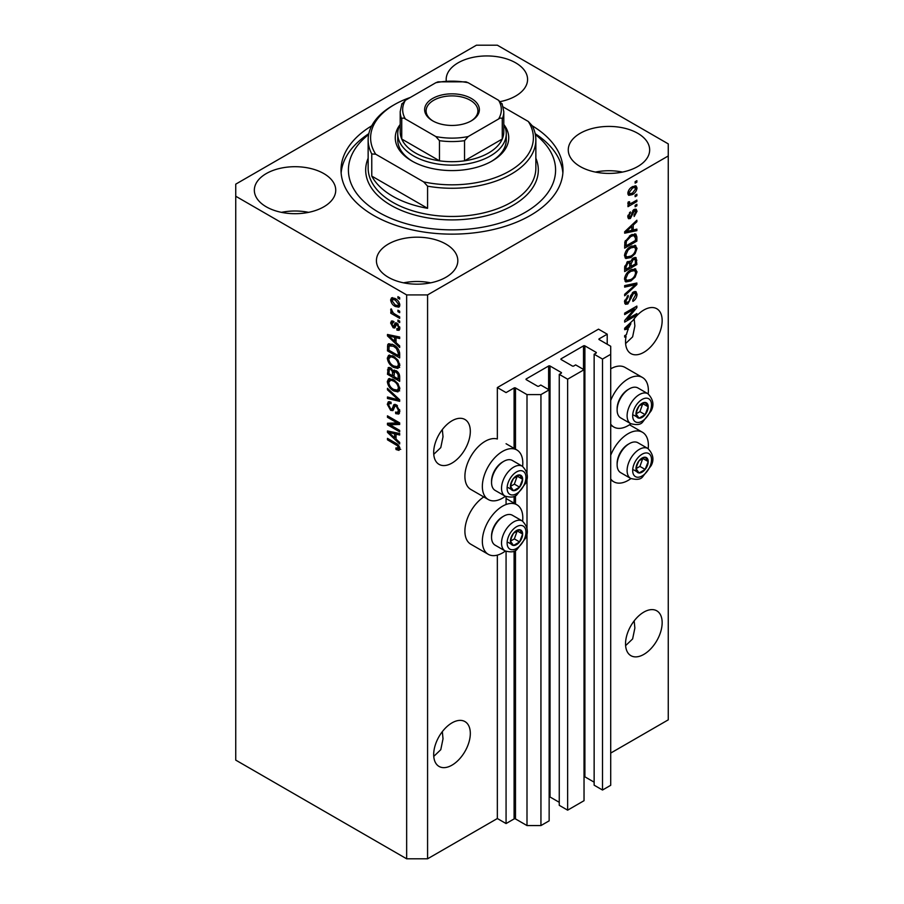 <?xml version="1.0" encoding="UTF-8"?>
<svg xmlns="http://www.w3.org/2000/svg" width="904" height="904" viewBox="0 0 904 904"><rect width="100%" height="100%" fill="white"/><g stroke="black" fill="none" stroke-linecap="round" stroke-linejoin="round"><path stroke-width="1.36" d="M607.217 334.186L598.504 329.158L497.347 387.556L506.07 392.585L514.093 387.963A0.983 0.565 0 0 1 515.483 387.963L526.998 394.607L540.942 394.607L549.146 389.873L540.773 385.036L538.852 386.144A0.983 0.565 0 0 1 537.462 386.144L526.297 379.703L526.297 378.9L548.615 366.007A0.983 0.565 0 0 1 550.016 366.007L561.181 372.448A0.983 0.565 0 0 1 561.181 373.262L559.26 374.369L567.633 379.194L584.029 369.736L575.656 364.9L573.735 366.007A0.983 0.565 0 0 1 572.345 366.007L561.181 359.566L561.181 358.752L583.498 345.87A0.983 0.565 0 0 1 584.899 345.87L596.064 352.311A0.983 0.565 0 0 1 596.064 353.114L594.143 354.221L602.516 359.057L610.708 354.323L610.708 346.266L599.194 339.621L599.194 338.819L607.217 334.186L607.217 344.254M599.194 338.819A0.983 0.565 0 0 0 599.194 339.621M594.143 354.221L594.143 785.192L602.516 790.028L610.708 785.293L610.708 354.323M602.516 790.028L602.516 359.057M584.029 776.683A0.983 0.565 0 0 1 584.899 776.841L594.143 782.175M561.181 358.752A0.983 0.565 0 0 0 561.181 359.566M559.26 374.369L559.26 805.328L567.633 810.165L584.029 800.695L584.029 369.736M567.633 810.165L567.633 379.194M549.146 796.819A0.983 0.565 0 0 1 550.016 796.978L559.26 802.311M526.297 378.9A0.983 0.565 0 0 0 526.297 379.703M427.581 858.8L427.581 294.919L668.259 155.963L668.259 143.883L497.347 45.2L476.419 45.2L235.741 184.156L235.741 760.117L406.653 858.8L427.581 858.8L497.347 818.527L506.07 823.555L514.093 818.922A0.983 0.565 0 0 1 515.483 818.922L526.998 825.567L540.942 825.567L549.146 820.843L549.146 389.873M540.942 825.567L540.942 394.607M526.998 825.567L526.998 532.49M526.998 528.693L526.998 477.707M526.998 473.911L526.998 394.607M506.07 823.555L506.07 551.406M506.07 504.511L506.07 496.624M497.347 818.527L497.347 555.124M505.359 496.285A28.612 16.521 -60 0 1 502.579 498.115A28.612 16.521 -60 0 1 488.273 499.528L470.837 489.459A28.612 16.521 -60 0 1 466.441 466.543A28.612 16.521 -60 0 1 485.132 441.321A28.612 16.521 -60 0 1 497.347 439.005L497.347 387.556M433.762 756.388L440.779 749.698L443.016 738.828L442.338 731.63M433.683 754.58A25.9 14.95 120 0 0 439.05 766.434A25.9 14.95 120 0 0 459.006 759.496A25.9 14.95 120 0 0 470.317 733.438A25.9 14.95 120 0 0 464.95 721.584A25.9 14.95 120 0 0 444.994 728.522A25.9 14.95 120 0 0 433.683 754.58M625.602 645.637L632.619 638.936L634.868 628.065L634.179 620.867M625.534 643.817A25.9 14.95 120 0 0 630.902 655.671A25.9 14.95 120 0 0 650.857 648.733A25.9 14.95 120 0 0 662.157 622.675A25.9 14.95 120 0 0 656.79 610.821A25.9 14.95 120 0 0 636.834 617.76A25.9 14.95 120 0 0 625.534 643.817M433.762 454.316L440.779 447.616L443.016 436.745L442.338 429.547M433.683 452.497A25.9 14.95 120 0 0 439.05 464.362A25.9 14.95 120 0 0 459.006 457.424A25.9 14.95 120 0 0 470.317 431.355A25.9 14.95 120 0 0 464.95 419.501A25.9 14.95 120 0 0 444.994 426.439A25.9 14.95 120 0 0 433.683 452.497M625.602 343.554L632.619 336.864L634.868 325.982L634.179 318.784M625.534 341.746A25.9 14.95 120 0 0 630.902 353.6A25.9 14.95 120 0 0 650.857 346.661A25.9 14.95 120 0 0 662.157 320.592A25.9 14.95 120 0 0 656.79 308.739A25.9 14.95 120 0 0 633.049 320.321L624.664 328.254L624.664 329.689L628.314 328.92A25.9 14.95 120 0 0 626.449 334.627L624.664 335.655L624.664 337.113L626.076 336.299A25.9 14.95 120 0 0 625.534 341.746M500.443 101.587A40.691 23.493 0 0 0 500.409 101.576A40.691 23.493 0 0 0 527.574 79.439A40.691 23.493 0 0 0 515.653 62.817A40.691 23.493 0 0 0 471.312 57.732A40.691 23.493 0 0 0 446.18 79.439A40.691 23.493 0 0 0 446.26 80.897M323.813 173.579A40.691 23.493 0 0 0 279.46 168.494A40.691 23.493 0 0 0 254.34 190.202A40.691 23.493 0 0 0 266.262 206.813A40.691 23.493 0 0 0 310.614 211.909A40.691 23.493 0 0 0 335.734 190.202A40.691 23.493 0 0 0 323.813 173.579M308.603 212.35A40.691 23.493 0 0 0 281.472 212.35M445.898 244.069A40.691 23.493 0 0 0 401.546 238.972A40.691 23.493 0 0 0 376.426 260.68A40.691 23.493 0 0 0 388.347 277.291A40.691 23.493 0 0 0 432.688 282.387A40.691 23.493 0 0 0 457.819 260.68A40.691 23.493 0 0 0 445.898 244.069M430.688 282.839A40.691 23.493 0 0 0 403.557 282.839M637.738 133.306A40.691 23.493 0 0 0 593.386 128.21A40.691 23.493 0 0 0 568.266 149.917A40.691 23.493 0 0 0 580.187 166.539A40.691 23.493 0 0 0 624.54 171.624A40.691 23.493 0 0 0 649.66 149.917A40.691 23.493 0 0 0 637.738 133.306M622.528 172.076A40.691 23.493 0 0 0 595.397 172.076M522.614 521.167A28.612 16.521 120 0 0 516.885 504.76A28.612 16.521 120 0 0 502.579 506.172A28.612 16.521 120 0 0 483.889 531.382A28.612 16.521 120 0 0 488.273 554.31A28.612 16.521 120 0 0 502.579 552.898A28.612 16.521 120 0 0 505.359 551.067M488.273 499.528A28.612 16.521 -60 0 1 483.889 476.611A28.612 16.521 -60 0 1 502.579 451.39A28.612 16.521 -60 0 1 516.885 449.977A28.612 16.521 -60 0 1 522.614 466.396M610.708 455.266A28.612 16.521 -60 0 1 628.144 433.671A28.612 16.521 -60 0 1 642.45 432.259A28.612 16.521 -60 0 1 648.191 448.678M630.924 478.566A28.612 16.521 -60 0 1 628.144 480.397A28.612 16.521 -60 0 1 613.839 481.809A28.612 16.521 -60 0 1 610.708 478.939M648.191 393.895A28.612 16.521 120 0 0 642.45 377.476A28.612 16.521 120 0 0 628.144 378.9A28.612 16.521 120 0 0 610.708 400.483M610.708 424.168A28.612 16.521 120 0 0 613.839 427.038A28.612 16.521 120 0 0 628.144 425.614A28.612 16.521 120 0 0 630.924 423.795M371.759 125.792A110.989 64.082 0 0 0 341.011 170.054A110.989 64.082 0 0 0 373.522 215.367A110.989 64.082 0 0 0 494.477 229.266A110.989 64.082 0 0 0 562.989 170.054A110.989 64.082 0 0 0 532.241 125.792A83.857 48.42 180 0 1 535.857 139.849A83.857 48.42 180 0 1 427.581 186.167L427.581 208.315L371.77 176.099A83.857 48.42 0 0 0 392.698 196.236A83.857 48.42 0 0 0 427.581 208.315M627.15 319.202L636.868 313.598L636.868 315.055L624.664 322.106L624.664 320.547L634.393 308.976L624.664 314.603L624.664 313.134L636.868 306.083L636.868 307.654L627.15 319.202L626.235 318.671M633.478 291.935L636.02 291.653L637.026 294.32C636.868 297.382 635.489 299.744 632.902 301.416L632.744 300.049L635.602 295.02L634.947 293.212L633.512 293.382L627.851 303.97L625.466 304.275L624.506 301.812L628.144 295.371L628.303 296.749L625.93 300.942L626.529 302.648L629.116 301.314L630.563 295.789L633.478 291.935M624.664 285.619L636.868 283.008L636.868 284.523L624.664 295.789L624.664 294.275L635.444 284.67L624.664 287.133L624.664 285.619M635.162 268.782L637.026 271.855L635.116 277.11L630.924 280.952L625.794 281.935L624.506 279.076C625.139 274.884 627.229 271.822 630.777 269.878L635.783 269.03M635.162 245.346L637.026 248.419L635.116 253.674L630.924 257.527L625.794 258.499L624.506 255.64C625.139 251.448 627.229 248.385 630.777 246.442L635.783 245.594M633.218 230.011L636.868 229.13L636.868 230.656L624.664 233.198L624.664 231.774L636.868 220.226L636.868 221.74L633.218 225.085L633.218 230.011L631.794 229.187M635.128 181.681L636.868 180.676L636.868 182.145L635.128 183.15L635.128 181.681M610.708 753.077L668.259 719.844L668.259 155.963M642.45 377.476L625.014 367.408A28.612 16.521 120 0 0 610.708 368.832M483.776 496.94A28.612 16.521 120 0 0 466.193 522.184A28.612 16.521 120 0 0 470.837 544.242L488.273 554.31M632.337 186.766L636.134 185.964L637.026 187.998C636.563 191.049 635.026 193.241 632.427 194.586L628.732 195.343L627.828 193.309C628.28 190.303 629.783 188.122 632.337 186.766M635.128 195.23L636.868 194.224L636.868 195.693L635.128 196.699L635.128 195.23M632.269 202.745L636.868 200.078L636.868 201.547L627.986 206.677L627.986 205.208L629.41 204.394L627.828 203.569L628.303 201.908L629.579 201.728L629.421 202.812L630.45 203.524L632.269 202.745M628.167 204.281L627.828 203.569M628.212 202.123L630.45 203.524M635.128 205.298L636.868 204.293L636.868 205.762L635.128 206.767L635.128 205.298M634.167 209.513L636.224 209.242L637.026 211.333L634.179 216.474L634.02 215.095L635.761 211.965L634.382 210.858L630.359 218.485L628.585 218.712L627.828 216.7L630.37 211.886L629.105 215.909L630.19 217.118L634.167 209.513M633.58 209.739L635.32 210.745L633.241 210.191M627.76 216.192L630.19 217.118M630.698 235.13L635.851 234.057L636.868 236.938L636.868 241.097L624.664 248.137L624.89 241.797L630.698 235.13M633.286 257.99L636.02 257.572L636.868 264.522L624.664 271.573L624.664 267.2L627.726 261.561L630.291 261.663L633.286 257.99M389.963 424.778L399.681 430.394L399.681 431.863L387.466 424.812L387.466 423.253L397.206 422.925L387.466 417.309L387.466 415.84L399.681 422.891L399.681 424.462L389.963 424.778L391.703 423.773L399.681 423.513M395.037 404.348L393.364 405.308L396.28 404.811L399.839 411.309L398.743 414.055L395.715 413.648L395.556 412.088L397.59 412.337L398.415 410.359L396.314 406.303L395.048 406.133L392.867 410.619L390.652 410.359L387.307 404.337L388.324 401.772L390.957 402.111L391.116 403.67L389.353 403.433L388.743 405.105L390.686 408.913L391.929 409.162L394.065 404.506M387.466 388.324L399.681 399.805L399.681 401.319L387.466 398.494L387.466 396.98L398.246 399.817L387.466 389.839L387.466 388.324M399.839 388.833L397.918 391.884L393.737 390.901C390.099 388.969 387.963 385.872 387.307 381.601L388.607 378.753L393.59 379.646L397.975 383.612L399.839 388.833M399.839 365.397L397.918 368.448L393.737 367.465C390.099 365.532 387.963 362.436 387.307 358.165L388.607 355.328L393.59 356.21L397.975 360.176L399.839 365.397M397.929 310.208L399.681 311.213L399.681 312.671L397.929 311.665L397.929 310.208M395.15 298.523C397.794 299.857 399.353 302.072 399.839 305.168L398.924 307.19L395.24 306.456C392.641 305.111 391.104 302.908 390.641 299.857L391.556 297.845L395.15 298.523M399.839 448.678L398.98 450.384L396.031 449.525L395.873 447.966L398.415 447.796L397.489 445.796L387.466 439.819L387.466 438.361L395.76 443.141C398.065 444.192 399.421 446.045 399.839 448.678M399.817 447.57L398.076 448.576L399.579 447.118M235.741 196.236L406.653 294.919L427.581 294.919M406.653 858.8L406.653 294.919M396.031 342.605L399.681 345.938L399.681 347.464L387.466 335.904L387.466 334.48L399.681 337.022L399.681 338.548L396.031 337.678L396.031 342.605M393.342 322.739L391.907 323.745L392.991 326.208L393.737 326.174L395.172 322.886L396.969 323.191L399.839 328.31L399.082 330.31L396.98 330.163L396.822 328.604L398.099 328.717L398.574 327.485L397.195 324.785L396.381 324.66L394.788 327.971L393.172 327.779L390.641 323.067L391.432 321.01L393.172 321.191L393.342 322.739L392.302 322.66L394.042 321.654M392.991 326.208L395.477 325.169L396.302 322.875M397.929 320.095L399.681 321.101L399.681 322.558L397.929 321.553L397.929 320.095M395.071 314.23L399.681 316.886L399.681 318.355L390.799 313.225L390.799 311.756L392.212 312.581L390.641 309.936L391.116 308.829L393.263 312.92L395.071 314.23M397.929 296.659L399.681 297.665L399.681 299.122L397.929 298.117L397.929 296.659M393.511 344.808C397.116 346.65 399.184 349.622 399.681 353.735L399.681 357.894L387.466 350.842L387.692 344.763L388.483 343.769L393.511 344.808M394.472 370.075L393.093 370.866L396.099 370.651C398.461 372.143 399.658 374.256 399.681 376.991L399.681 381.33L387.466 374.279L388.268 367.555L390.539 367.815L393.093 370.866L393.624 370.244M396.031 439.084L399.681 442.418L399.681 443.943L387.466 432.394L387.466 430.959L399.681 433.502L399.681 435.027L396.031 434.157L396.031 439.084M400.721 449.378L397.771 448.52M397.557 448.644L396.031 449.525M398.472 445.231L397.489 445.796M388.743 439.095L387.466 439.819M396.031 341.35L395.455 340.808M389.703 335.373L389.217 334.898L387.466 335.904M399.681 337.124L397.771 336.672L396.031 337.678M396.347 337.486L396.347 336.333L394.607 337.339L388.743 335.926L394.607 341.294L394.607 337.339M396.031 340.469L394.607 341.294M390.245 335.056L388.743 335.926M399.692 329.44L396.98 330.163M398.732 329.158L398.653 328.401M399.658 326.852L398.574 327.485M398.223 324.197L397.195 324.785M397.839 323.824L396.381 324.66M395.455 327.022L393.172 327.779M394.912 326.773L393.986 326.061M392.404 322.592L390.641 323.067M392.381 322.061L392.517 320.954M394.743 325.203L395.477 325.169L394.743 325.203M399.206 320.818L397.929 321.553M392.065 312.49L390.799 313.225M391.635 309.36L390.641 309.936M399.206 297.393L397.929 298.117M399.613 306.411L397.545 305.755M396.653 305.631L395.24 306.456M392.415 299.461L392.381 298.851L390.641 299.857M392.381 298.851L392.618 297.597M394.686 298.275L391.907 300.625L395.229 304.987L397.997 305.608L398.574 304.399L395.229 300.038L392.46 299.427M397.997 305.608L399.805 304.558M396.427 299.36L395.229 300.038M399.647 303.778L398.574 304.399M399.206 310.931L397.929 311.665M399.681 355.882L398.732 355.328M388.901 350.029L387.466 350.842M389.217 345.87L389.443 343.757L387.692 344.763M392.268 344.164L389.138 345.882L388.901 350.21L398.246 355.611L398.246 353.091L396.472 348.548L393.489 346.266L389.138 345.882L387.466 346.876M399.681 354.786L398.246 355.611M394.709 345.565L393.489 346.266M397.432 347.995L396.472 348.548M399.579 352.334L398.246 353.091M399.67 367.442L395.477 366.459M395.116 366.662L393.737 367.465M389.07 357.543L387.307 358.165M389.059 357.159L389.601 355.023M392.528 355.667L389.703 356.888L390.788 356.673L388.743 358.978C389.262 362.267 390.935 364.606 393.76 366.007L397.444 366.674L398.415 364.594C397.896 361.385 396.28 359.069 393.545 357.656L390.788 356.673L392.551 355.667M397.444 366.674L399.828 365.035M394.754 356.956L393.545 357.656M399.67 363.86L398.415 364.594M399.681 379.318L398.732 378.765M393.974 376.019L393.014 375.476M388.901 373.454L387.466 374.279M389.217 369.284L389.398 367.386M396.37 370.832L394.528 371.883L393.974 376.572L398.246 379.036L398.099 374.629L396.099 372.12L394.528 371.883M394.291 372.154L394.076 370.301M388.901 373.646L392.539 375.748L392.426 371.646L390.743 369.397L389.364 369.171L388.901 373.646M393.974 374.923L392.539 375.748M391.771 368.798L390.743 369.397M394.167 370.64L392.426 371.646M399.681 378.222L398.246 379.036M397.24 371.476L396.099 372.12M399.15 374.019L398.099 374.629M399.545 375.386L398.246 376.132M399.67 390.878L395.477 389.895M395.116 390.099L393.737 390.901M389.07 380.979L387.307 381.601M389.059 380.584L389.601 378.448M392.528 379.104L389.703 380.324L390.788 380.109L388.743 382.403C389.262 385.703 390.935 388.042 393.76 389.443L397.444 390.11L398.415 388.019C397.896 384.81 396.28 382.505 393.545 381.081L390.788 380.109L392.551 379.104M397.444 390.11L399.828 388.471M394.754 380.392L393.545 381.081M399.67 387.296L398.415 388.019M399.681 399.907L398.551 399.647M391.036 397.907L389.217 397.489L387.466 398.494M399.139 399.308L398.246 399.817M388.471 389.262L387.466 389.839M399.455 413.286L397.455 412.631L395.715 413.648M397.59 412.337L399.828 410.834M399.658 409.636L398.415 410.359M397.421 405.67L396.314 406.303M393.556 409.794L392.404 409.354L390.652 410.359M389.07 403.704L387.307 404.337M389.059 403.331L389.364 401.568M395.104 404.303L393.669 408.156L391.929 409.162M390.438 424.507L389.217 423.806L387.466 424.812M389.217 423.806L389.217 423.196M398.472 422.191L397.206 422.925M388.743 416.574L387.466 417.309M396.031 437.83L395.455 437.287M389.703 431.852L387.466 432.394M399.681 433.604L397.771 433.152L396.031 434.157M396.347 433.976L396.347 432.813L394.607 433.818L388.743 432.406L394.607 437.773L394.607 433.818M396.031 436.96L394.607 437.773M390.245 431.547L388.743 432.406M635.602 181.41L636.868 182.145M635.06 185.738L635.286 186.992L637.026 187.998M635.286 186.992L632.427 188.19L629.105 192.608L629.636 193.738L632.427 193.128L635.761 188.699L633.003 186.416M631.026 193.772L632.427 194.586M630.122 193.897L628.054 194.563M627.862 192.71L629.636 193.738M628.009 191.987L629.105 192.608M631.229 187.49L632.427 188.19M635.602 194.959L636.868 195.693M635.602 200.812L636.868 201.547M629.907 203.558L628.935 204.112M627.839 203.479L629.41 204.394M635.602 205.027L636.868 205.762M635.128 209.118L635.286 210.316L637.026 211.333M632.517 211.039L633.58 211.66M629.24 217.039L628.619 217.48L630.359 218.485M628.619 217.48L627.952 217.774M629.466 212.655L630.529 213.265M628.009 215.276L629.105 215.909M635.128 229.548L636.868 230.656M635.128 229.65L631.794 230.339L631.794 226.384L625.93 231.752L631.794 230.35M630.45 230.622L627.692 231.198M625.692 231.616L624.664 231.831M635.874 221.164L636.868 221.74M632.303 224.554L633.218 225.085M631.478 225.322L631.478 226.203M625.161 231.311L625.93 231.752M630.902 225.876L631.794 226.384M634.755 233.786L635.128 235.933L636.868 236.938M635.444 240.272L636.868 241.097M625.613 245.583L624.664 246.125M631.975 234.475L634.71 235.594L632.065 234.43M626.088 245.854L635.444 240.453L635.444 237.933L633.659 235.447L630.687 236.611L626.336 241.244L626.088 245.854L624.664 245.029M624.743 242.6L626.088 243.379M625.285 240.645L626.336 241.244M629.466 235.91L630.687 236.611M634.19 253.143L635.116 253.674M629.579 256.747L630.924 257.527M627.907 257.177L625.059 257.809M634.755 245.266L635.286 247.413L637.026 248.419M624.687 254.08L626.879 256.939L630.947 256.047C633.568 254.623 635.128 252.352 635.602 249.255L634.642 247.154L631.828 245.888M624.517 255.301L626.879 256.939M627.014 249.572L627.986 250.137L625.93 254.804M629.546 247.233L630.743 247.922L627.986 250.137M634.642 247.154L630.743 247.922M634.902 257.391L635.128 259.369M635.444 263.708L636.868 264.522M630.687 266.081L629.738 266.635M625.613 269.008L624.664 269.561M629.534 261.222L629.421 262.838M629.738 265.539L631.161 266.352L635.444 263.889L635.286 259.651L633.071 258.115M624.664 268.465L626.088 269.29L629.738 267.177L629.613 263.222L627.478 261.663M626.788 262.25L627.93 262.917L626.088 266.895L626.088 269.29M629.613 263.222L627.93 262.917M632.156 258.793L633.297 259.448L631.161 263.663L631.161 266.352M635.286 259.651L633.297 259.448M634.19 276.579L635.116 277.11M629.579 280.172L630.924 280.952M627.907 280.613L625.059 281.246M634.755 268.703L635.286 270.838L637.026 271.855M624.687 277.517L626.879 280.376L630.947 279.483C633.568 278.059 635.128 275.788 635.602 272.68L634.642 270.578L631.828 269.324M624.517 278.737L626.879 280.376M627.014 273.008L627.986 273.562L625.93 278.24M629.546 270.669L630.743 271.358L627.986 273.562M634.642 270.578L630.743 271.358M635.128 283.381L636.868 284.523M635.128 283.517L634.484 284.105M624.664 285.743L633.704 283.664L635.444 284.67M634.958 291.427L635.286 293.314L637.026 294.32M634.947 293.212L633.128 292.161M632.393 292.738L633.512 293.382M626.562 302.671L627.851 303.97M626.099 302.964L624.777 303.462M627.161 296.094L628.303 296.749M624.675 300.218L625.93 300.942M624.517 301.405L626.529 302.648M635.602 314.321L636.868 315.055M626.675 318.931L625.41 319.666M633.128 308.253L634.393 308.976M635.512 306.874L636.868 307.654M634.393 307.518L633.568 308.501M626.675 327.971L628.314 328.92M625.692 328.096L624.664 328.31M628.246 327.553L628.981 327.406A25.9 14.95 120 0 1 630.879 323.722L625.93 328.242L628.246 327.553M625.161 327.79L625.93 328.242M629.998 323.214L630.879 323.722M624.811 335.565L626.076 336.299M636.811 464.622A8.633 4.983 120 0 0 635.998 468.611A8.633 4.983 120 0 0 639.049 472.961A8.633 4.983 120 0 0 645.151 469.436A8.633 4.983 120 0 0 648.202 461.56A8.633 4.983 120 0 0 645.151 457.221A8.633 4.983 120 0 0 639.049 460.746A8.633 4.983 120 0 0 636.811 464.622M637.286 464.543L635.998 468.611L639.049 472.961L645.151 469.436L648.202 461.56L645.151 457.221L639.049 460.746L637.286 464.543M617.127 464.769L617.127 463.402A15.583 8.995 -60 0 1 618.607 456.181A15.583 8.995 -60 0 1 628.144 444.305L629.331 443.627A17.266 9.967 120 0 0 618.765 456.78A17.266 9.967 120 0 0 617.127 464.769A17.266 9.967 120 0 0 620.698 472.668L630.676 478.431A17.266 9.967 -60 0 1 628.743 462.532A17.266 9.967 -60 0 1 647.942 448.531L637.964 442.768A17.266 9.967 120 0 0 629.331 443.627M636.02 468.656L639.919 466.407L642.823 458.328M633.817 469.933L639.049 472.961M639.919 466.407L645.151 469.436M642.97 458.543L648.202 461.56M511.246 537.112A8.633 4.983 120 0 0 510.421 541.112A8.633 4.983 120 0 0 513.483 545.451A8.633 4.983 120 0 0 519.585 541.925A8.633 4.983 120 0 0 522.636 534.061A8.633 4.983 120 0 0 519.585 529.721A8.633 4.983 120 0 0 513.483 533.247A8.633 4.983 120 0 0 511.246 537.112M511.72 537.044L510.421 541.112L513.483 545.451L519.585 541.925L522.636 534.061L519.585 529.721L513.483 533.247L511.72 537.044M491.55 537.27L491.55 535.891A15.583 8.995 -60 0 1 493.03 528.682A15.583 8.995 -60 0 1 502.579 516.805L503.765 516.116A17.266 9.967 120 0 0 493.188 529.269A17.266 9.967 120 0 0 491.55 537.27A17.266 9.967 120 0 0 495.132 545.168L505.11 550.931A17.266 9.967 -60 0 1 503.166 535.032A17.266 9.967 -60 0 1 522.376 521.02L512.398 515.269A17.266 9.967 120 0 0 503.765 516.116M510.455 541.157L514.353 538.908L517.246 530.829M508.251 542.434L513.483 545.451M514.353 538.908L519.585 541.925M517.404 531.043L522.636 534.061M511.246 482.34A8.633 4.983 120 0 0 510.421 486.329A8.633 4.983 120 0 0 513.483 490.68A8.633 4.983 120 0 0 519.585 487.154A8.633 4.983 120 0 0 522.636 479.289A8.633 4.983 120 0 0 519.585 474.939A8.633 4.983 120 0 0 513.483 478.465A8.633 4.983 120 0 0 511.246 482.34M511.72 482.261L510.421 486.329L513.483 490.68L519.585 487.154L522.636 479.289L519.585 474.939L513.483 478.465L511.72 482.261M491.55 482.487L491.55 481.12A15.583 8.995 -60 0 1 493.03 473.899A15.583 8.995 -60 0 1 502.579 462.023L503.765 461.345A17.266 9.967 120 0 0 493.188 474.498A17.266 9.967 120 0 0 491.55 482.487A17.266 9.967 120 0 0 495.132 490.397L505.11 496.149A17.266 9.967 -60 0 1 503.166 480.25A17.266 9.967 -60 0 1 522.376 466.249L512.398 460.486A17.266 9.967 120 0 0 503.765 461.345M510.455 486.386L514.353 484.137L517.246 476.046M508.251 487.651L513.483 490.68M514.353 484.137L519.585 487.154M517.404 476.261L522.636 479.289M636.811 409.84A8.633 4.983 120 0 0 635.998 413.84A8.633 4.983 120 0 0 639.049 418.179A8.633 4.983 120 0 0 645.151 414.653A8.633 4.983 120 0 0 648.202 406.789A8.633 4.983 120 0 0 645.151 402.449A8.633 4.983 120 0 0 639.049 405.975A8.633 4.983 120 0 0 636.811 409.84M637.286 409.772L635.998 413.84L639.049 418.179L645.151 414.653L648.202 406.789L645.151 402.449L639.049 405.975L637.286 409.772M617.127 409.987L617.127 408.619A15.583 8.995 -60 0 1 618.607 401.41A15.583 8.995 -60 0 1 628.144 389.534L629.331 388.844A17.266 9.967 120 0 0 618.765 401.997A17.266 9.967 120 0 0 617.127 409.987A17.266 9.967 120 0 0 620.698 417.897L630.676 423.648A17.266 9.967 -60 0 1 628.743 407.76A17.266 9.967 -60 0 1 647.942 393.748L637.964 387.986A17.266 9.967 120 0 0 629.331 388.844M636.02 413.885L639.919 411.636L642.823 403.546M633.817 415.162L639.049 418.179M639.919 411.636L645.151 414.653M642.97 403.772L648.202 406.789M397.737 133.803A54.263 31.324 180 0 0 413.625 155.963A54.263 31.324 180 0 0 472.769 162.754A54.263 31.324 180 0 0 506.263 133.803A54.263 31.324 180 0 0 503.799 124.469A56.726 32.747 180 0 1 492.115 160.991A56.726 32.747 180 0 1 411.885 160.991L411.885 160.991A56.726 32.747 180 0 1 400.189 124.492A54.263 31.324 180 0 0 397.737 133.803L397.737 139.849A54.263 31.324 0 0 0 412.778 161.5M368.64 134.549A103.587 59.811 0 0 0 378.753 212.35A103.587 59.811 0 0 0 519.563 215.389A103.587 59.811 0 0 0 535.36 134.549M535.179 133.668A110.989 64.082 180 0 1 562.864 173.082M371.77 176.099L371.77 153.951A83.857 48.42 180 0 1 368.143 139.849A83.857 48.42 180 0 1 392.698 105.61L394.449 104.604A81.394 46.997 0 0 0 375.702 154.2L371.77 153.951M427.581 186.167L423.66 181.885A81.394 46.997 0 0 0 509.551 171.059A81.394 46.997 0 0 0 528.298 121.475L503.212 106.988M410.246 97.496A81.394 46.997 0 0 0 394.449 104.604M423.66 181.885L375.702 154.2M532.23 125.758L528.298 121.475M341.136 173.082A110.989 64.082 180 0 1 368.821 133.668M491.222 161.5A54.263 31.324 0 0 0 506.263 139.849L506.263 133.803M432.643 120.82L432.643 120.82A27.38 15.809 180 0 1 432.643 98.468A27.38 15.809 180 0 1 471.357 98.468A27.38 15.809 180 0 1 471.357 120.82A27.38 15.809 180 0 1 432.643 120.82M470.826 121.125A25.9 14.95 0 0 0 477.9 110.853A25.9 14.95 0 0 0 470.317 100.276A25.9 14.95 0 0 0 442.09 97.033A25.9 14.95 0 0 0 426.1 110.853A25.9 14.95 0 0 0 433.174 121.125M405.399 118.989C403.715 117.802 402.495 117.769 401.738 118.887A51.799 29.9 180 0 1 400.201 111.655L400.201 131.792A51.799 29.9 0 0 0 401.738 139.024A51.799 29.9 0 0 0 415.377 152.945A51.799 29.9 0 0 0 439.468 160.81A51.799 29.9 0 0 0 464.532 160.81A51.799 29.9 0 0 0 502.262 139.024A51.799 29.9 0 0 0 503.799 131.792L503.799 111.655A51.799 29.9 180 0 1 502.262 118.887C501.517 117.769 500.296 117.802 498.601 118.989A49.324 28.476 0 0 0 498.601 100.299L468.193 82.739A49.324 28.476 0 0 0 435.807 82.739L405.399 100.299A49.324 28.476 0 0 0 405.399 118.989L435.807 136.549A49.324 28.476 0 0 0 468.193 136.549L498.601 118.989M401.738 118.887L401.738 139.024L439.468 160.81L439.468 140.674L435.807 136.549M468.193 136.549L464.532 140.674L464.532 160.81L502.262 139.024L502.262 118.887M435.807 82.739L438.056 81.835L465.944 81.835L468.193 82.739M498.601 100.299L502.262 104.423M401.738 104.423L405.399 100.299M596.064 353.114L596.064 352.311M584.899 776.841L584.899 345.87M583.498 369.431L583.498 345.87M561.181 373.262L561.181 372.448M550.016 796.978L550.016 366.007M548.615 389.567L548.615 366.007M515.483 818.922L515.483 550.4M515.483 503.946L515.483 495.618M515.483 449.175L515.483 387.963M514.093 818.922L514.093 551.09M514.093 503.144L514.093 496.307M514.093 448.361L514.093 387.963M397.048 443.977L395.85 444.666M392.912 335.61L391.251 336.57M395.986 323.813L394.246 324.818M389.217 368.9L387.466 369.906M394.223 372.188L392.539 373.16M397.274 397.545L396.325 398.088M394.483 406.382L392.731 407.388M392.912 432.101L391.251 433.061M631.851 212.609L633.082 213.321M627.579 229.006L628.438 229.503M635.128 259.177L636.868 260.182M624.732 266.104L626.088 266.895M629.421 262.646L631.161 263.663M631.772 284.15L633.523 285.155M630.122 297.608L631.207 298.23M627.579 325.496L628.438 325.982M633.941 464.362A13.323 7.695 120 0 0 637.388 477.222A13.323 7.695 120 0 0 650.259 465.82A13.323 7.695 120 0 0 646.812 452.949A13.323 7.695 120 0 0 633.941 464.362M508.376 536.863A13.323 7.695 120 0 0 511.822 549.722A13.323 7.695 120 0 0 524.682 538.321A13.323 7.695 120 0 0 521.235 525.45A13.323 7.695 120 0 0 508.376 536.863M508.376 482.081A13.323 7.695 120 0 0 511.822 494.951A13.323 7.695 120 0 0 524.682 483.538A13.323 7.695 120 0 0 521.235 470.679A13.323 7.695 120 0 0 508.376 482.081M633.941 409.58A13.323 7.695 120 0 0 637.388 422.45A13.323 7.695 120 0 0 650.259 411.037A13.323 7.695 120 0 0 646.812 398.178A13.323 7.695 120 0 0 633.941 409.58M368.143 139.849L368.143 168.042A83.857 48.42 0 0 0 392.698 202.281A83.857 48.42 0 0 0 484.092 212.779A83.857 48.42 0 0 0 535.857 168.042L535.857 139.849M535.857 158.234A86.321 49.844 180 0 1 494.33 213.491A86.321 49.844 180 0 1 390.957 205.298A86.321 49.844 180 0 1 368.143 158.234M464.532 140.674A51.799 29.9 180 0 1 439.468 140.674M506.07 498.511L516.885 504.76M629.512 424.778L642.45 432.259M610.708 425.23L613.839 427.038M610.708 480.001L613.839 481.809M506.07 443.728L516.885 449.977M398.099 328.717L399.839 327.711M393.602 326.287L395.342 325.27M389.364 369.171L391.104 368.165M395.048 406.133L396.799 405.128M389.353 403.433L391.104 402.427M629.76 203.502L628.02 202.496M630.676 478.431C636.619 480.001 640.586 479.504 642.563 476.95L651.151 465.639C654.304 459.786 653.242 454.079 647.942 448.531M505.11 550.931C511.042 552.502 515.009 552.005 516.998 549.451L525.574 538.129C528.738 532.286 527.665 526.58 522.376 521.02M505.11 496.149C511.042 497.72 515.009 497.234 516.998 494.68L525.574 483.357C528.738 477.504 527.665 471.798 522.376 466.249M630.676 423.648C636.619 425.219 640.586 424.733 642.563 422.179L651.151 410.857C654.304 405.003 653.242 399.308 647.942 393.748M401.93 103.655L400.201 111.655M502.07 103.655L503.799 111.655"/></g></svg>
